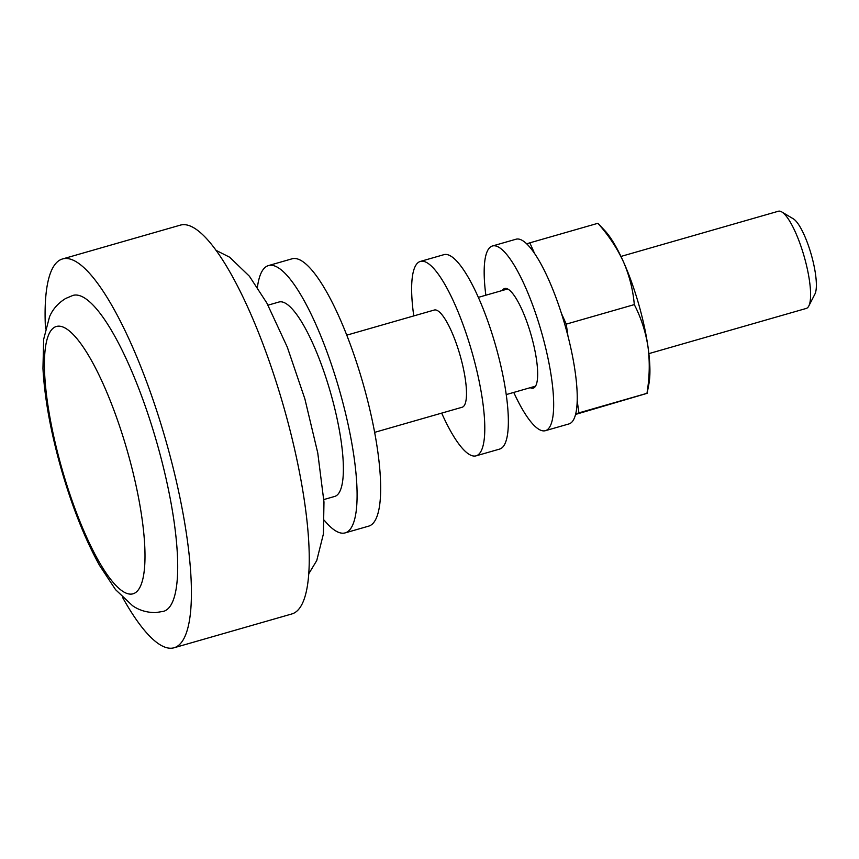 <?xml version="1.0" encoding="UTF-8"?>
<svg xmlns="http://www.w3.org/2000/svg" width="859" height="859" viewBox="0 0 859 859"><rect width="100%" height="100%" fill="white"/><g stroke="black" fill="none" stroke-linecap="round" stroke-linejoin="round"><path stroke-width="1.29" d="M781.776 211.937L793.308 218.809A40.448 9.846 74 0 1 811.143 254.189A40.448 9.846 74 0 1 814.923 294.079L808.791 306.019A50.563 12.316 -106 0 0 804.067 256.154A50.563 12.316 -106 0 0 781.776 211.937A50.563 12.316 -106 0 0 778.361 211.239L620.96 256.433M648.867 353.629L806.268 308.435A50.563 12.316 -106 0 0 808.791 306.019M156.488 441.429A164.327 40.019 74 0 1 163.629 611.318L155.823 612.585C146.986 612.639 139.233 610.352 132.544 605.702L115.557 589.661L99.515 565.383C85.062 539.194 72.446 507.572 61.655 470.485C50.864 432.764 44.625 398.726 42.95 368.382L43.669 339.284L49.554 316.681C52.764 309.186 58.122 303.13 65.628 298.492L72.929 295.421A164.327 40.019 74 0 1 156.488 441.429M45.484 328.814A202.252 49.253 74 0 1 62.46 258.978A202.252 49.253 74 0 1 165.304 438.67A202.252 49.253 74 0 1 174.098 647.761A202.252 49.253 74 0 1 122.654 597.574M62.46 258.978L180.304 225.144A202.252 49.253 74 0 1 283.137 404.836A202.252 49.253 74 0 1 291.931 613.927L174.098 647.761M268.008 305.17L278.907 302.035A101.126 24.632 74 0 1 330.328 391.887A101.126 24.632 74 0 1 334.731 496.427L323.822 499.562M257.41 287.346A139.051 33.866 74 0 1 268.448 265.592A139.051 33.866 74 0 1 339.144 389.127A139.051 33.866 74 0 1 345.189 532.881A139.051 33.866 74 0 1 324.294 520.286M268.448 265.592L292.017 258.817A139.051 33.866 74 0 1 362.713 382.362A139.051 33.866 74 0 1 368.758 526.116L345.189 532.881M434.203 310.056A50.563 12.316 74 0 1 434.267 310.035A50.563 12.316 74 0 1 460.016 355.1A50.563 12.316 74 0 1 462.249 407.209A50.563 12.316 74 0 1 462.174 407.23L374.664 432.356M443.749 254.704A101.126 24.632 74 0 1 443.888 254.672A101.126 24.632 74 0 1 495.385 344.792A101.126 24.632 74 0 1 499.831 449.021A101.126 24.632 74 0 1 499.702 449.064A101.126 24.632 74 0 1 499.562 449.096M413.77 315.919A101.126 24.632 74 0 1 420.18 261.48A101.126 24.632 74 0 1 420.319 261.437A101.126 24.632 74 0 1 471.816 351.556A101.126 24.632 74 0 1 476.262 455.785A101.126 24.632 74 0 1 476.133 455.828A101.126 24.632 74 0 1 441.676 413.115M502.311 290.492A51.83 12.627 74 0 1 504.555 288.538A51.83 12.627 74 0 1 504.62 288.517A51.83 12.627 74 0 1 531.023 334.709A51.83 12.627 74 0 1 533.299 388.128A51.83 12.627 74 0 1 533.235 388.15A51.83 12.627 74 0 1 530.218 387.699M515.851 239.264A96.068 23.397 74 0 1 515.98 239.232A96.068 23.397 74 0 1 564.911 324.842A96.068 23.397 74 0 1 569.13 423.863A96.068 23.397 74 0 1 569.012 423.906A96.068 23.397 74 0 1 568.883 423.938M485.85 295.228A96.068 23.397 74 0 1 492.282 246.028A96.068 23.397 74 0 1 492.411 245.996A96.068 23.397 74 0 1 541.342 331.606A96.068 23.397 74 0 1 545.572 430.627A96.068 23.397 74 0 1 545.444 430.67A96.068 23.397 74 0 1 513.757 392.423M647.117 393.325L648.91 383.909A88.488 21.55 -106 0 0 647.997 346.843A88.488 21.55 -106 0 0 623.462 261.834A88.488 21.55 -106 0 0 604.929 230.738L597.885 223.297L529.831 242.839L534.706 253.716M577.216 400.992L578.912 412.868L575.734 413.855M561.378 313.256L566.253 324.133L567.949 336.009M526.653 243.827L529.831 242.839M647.128 393.325L575.594 414.425M578.912 412.868L646.956 393.325C649.597 377.488 649.941 361.993 647.997 346.843C645.646 331.778 641.072 317.701 634.296 304.601L566.253 324.133M634.296 304.601C633.062 289.977 629.443 275.718 623.462 261.834C617.052 248.036 608.526 235.194 597.885 223.297M62.374 470.249A139.051 33.866 -106 0 0 133.274 593.73A139.051 33.866 -106 0 0 127.046 450.03A139.051 33.866 -106 0 0 56.146 326.549A139.051 33.866 -106 0 0 62.374 470.249M308.832 573.651L316.756 560.54L323.413 533.922L323.972 502.032L317.766 452.961L304.881 398.909L287.303 347.143L266.827 302.991L249.432 276.254L229.675 257.228L215.996 250.323M506.252 394.582L535.544 386.163M346.757 335.16L434.267 310.035M478.334 297.375L507.637 288.968M499.702 449.064L476.133 455.828M443.888 254.672L420.319 261.437M569.012 423.906L545.444 430.67M515.98 239.232L492.411 245.996"/></g></svg>

